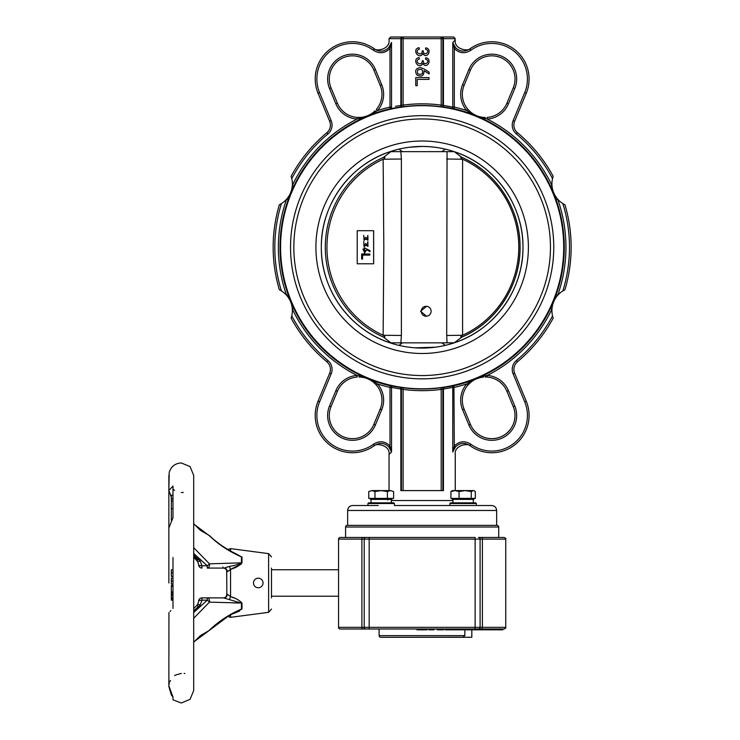 <?xml version="1.0" encoding="UTF-8"?>
<svg xmlns="http://www.w3.org/2000/svg" width="740" height="740" viewBox="0 0 740 740"><rect width="100%" height="100%" fill="white"/><g stroke="black" fill="none" stroke-linecap="round" stroke-linejoin="round"><path stroke-width="1.11" d="M209.531 630.24A3.312 3.312 0 0 1 208.532 630.887L208.532 630.887A3.312 2.544 -112.4 0 0 209.439 630.138C218.642 621.341 229.298 614.33 241.425 609.094L236.55 611.878C226.597 616.568 217.579 622.692 209.531 630.24L193.695 641.969M201.965 568.08A3.312 3.312 0 0 1 198.653 564.796L197.672 561.447A3.312 1.267 -42.6 0 0 200.115 560.837L201.965 565.776L201.965 568.08A3.312 3.312 -90 0 1 198.662 564.805L198.653 564.796A3.312 1.008 -0.5 0 0 198.653 564.796L198.653 564.796A3.312 1.008 -0.5 0 0 201.965 565.776L207.265 565.776A3.312 0.814 -37.7 0 0 208.532 564.768A3.312 0.814 -37.7 0 0 209.439 563.824A3.312 2.266 90 0 1 209.531 564.768A3.312 2.266 90 0 1 207.265 568.08L223.489 568.08A3.312 3.312 0 0 1 226.801 571.391L226.718 570.633M226.755 595.099A3.312 3.312 0 0 0 226.801 594.562L226.801 582.981L226.801 594.562L227.125 594.081L230.547 596.634C235.403 597.985 239.214 600.121 241.989 603.035L209.439 602.129A3.312 0.814 -142.3 0 0 208.532 601.185A3.312 0.814 -142.3 0 0 207.265 600.177L201.965 600.177A3.312 1.008 -179.5 0 0 198.653 601.158L198.653 601.158A3.312 1.008 -179.5 0 0 198.653 601.176L197.672 604.506A3.312 1.267 42.6 0 1 200.115 605.126L193.695 610.851M225.302 597.337L223.489 597.874L207.265 597.874A3.312 2.266 90 0 1 209.531 601.185A3.312 2.266 90 0 1 209.439 602.129L193.695 618.298M208.532 535.076L208.532 535.076A3.312 3.312 0 0 1 209.531 535.714L209.439 535.816A3.312 2.544 -67.6 0 0 208.532 535.076L200.401 530.33L193.695 523.707L200.401 530.33L208.532 535.076M171.338 569.893L171.338 576.386L172.994 576.386M171.338 576.34L172.994 576.34M171.338 572.751L172.994 572.751M172.994 578.005L171.338 578.005L171.338 584.119L172.994 584.119M171.338 581.02L172.994 581.02M172.994 585.571L171.338 585.571L171.338 591.88L172.994 591.88M171.338 586.246L172.994 586.246M172.994 592.777L171.338 592.777L171.338 600.14L172.994 600.14M171.338 598.817L172.994 598.817M171.338 597.809L172.994 597.809M171.338 597.754L172.994 597.754M171.338 595.598L172.994 595.598M171.338 594.155L172.994 594.155M168.942 612.507L168.859 686.433L171.338 695.036L172.994 697.024L168.868 685.851M171.338 520.387L171.338 495.273L172.994 495.273M172.994 498.741L171.338 498.741M172.994 501.026L171.338 501.026M172.994 508.759L171.338 508.759M169.062 684.167L169.368 682.9M169.858 681.642L170.505 680.467M172.994 608.447C167.638 613.812 167.638 613.812 172.994 608.447L172.994 557.507C167.638 552.142 167.638 552.142 172.994 557.507M170.024 611.425L170.894 610.555M171.338 497.243L168.859 490.5L172.994 486.069L172.994 517.676L168.859 527.962L168.859 553.363M226.681 570.485L226.329 569.689M226.172 569.439L224.137 568.08L207.265 568.08L223.489 568.08A3.312 0.768 90 0 1 222.916 566.96M226.385 569.18L227.125 571.872L230.547 569.319L241.314 564.056M241.989 603.035A3.312 2.026 -0 0 0 241.425 603.119L223.489 597.874A3.312 3.312 0 0 0 226.801 594.562L226.311 596.301M226.218 596.44L225.58 597.134M232.443 552.031L236.476 554.038M241.989 556.961A3.312 2.618 -0 0 1 241.425 556.859C229.428 551.716 218.772 544.705 209.439 535.816L193.695 523.994M241.989 557.091L241.989 562.742M228.975 570.78L229.641 570.124M228.013 566.784L226.801 567.182M233.868 613.442L239.668 611M233.294 597.67L230.547 596.634A3.312 0.925 -68.7 0 0 229.557 599.567M227.125 594.081A3.312 3.025 -90 0 1 224.137 597.874L207.265 597.874L224.137 597.874M238.16 562.937L226.801 563.288M223.489 597.874L201.965 597.874A3.312 3.312 -90 0 0 198.662 601.148A3.312 3.312 0 0 1 201.965 597.874L201.965 600.177L200.115 605.126M233.979 612.6L232.739 613.257M232.647 613.312L231.814 613.765M234.58 598.198L233.979 597.948M232.786 602.86L238.16 603.017M193.695 547.655L209.439 563.824L241.425 562.844C238.28 564.435 234.33 565.619 229.557 566.387A3.312 0.925 -111.3 0 0 230.547 569.319C235.413 567.959 239.233 565.823 241.989 562.918A3.312 2.026 0 0 1 241.425 562.844L241.425 556.859L236.578 554.084C226.597 549.385 217.579 543.262 209.531 535.714M227.125 571.872A3.312 3.025 -90 0 0 224.137 568.08L229.557 566.387M241.989 603.211L241.989 609.002A3.312 2.618 -0 0 0 241.425 609.094L241.425 603.119M241.989 609.002L232.443 613.923M175.759 674.963L174.649 675.592M184.852 673.465L184.149 673.474M193.695 612.516L207.265 600.177L207.265 597.874M207.265 568.08L207.265 565.776L193.695 553.437M193.695 555.102L200.115 560.837M181.281 492.498L183.289 492.479M172.994 489.362L174.649 490.37M193.695 556.221L197.728 560.236M181.272 673.456L175.787 674.945M271.497 568.08L271.497 597.874M226.801 582.981L226.644 570.383M193.695 642.246L200.401 635.623L208.532 630.887L200.401 635.623L193.695 642.246L193.695 690.587L190.051 699.365L181.272 703L172.994 699.837L172.994 697.024M253.478 582.981A4.773 4.773 0 0 1 258.251 578.199A4.773 4.773 0 0 1 263.033 582.972A4.773 4.773 0 0 1 258.26 587.754A4.773 4.773 0 0 1 253.478 582.981M271.497 596.218L338.55 596.218M271.497 569.735L338.55 569.735M290.533 247.243A131.609 131.609 0 0 0 422.151 378.852A131.609 131.609 0 0 0 553.76 247.243A131.609 131.609 0 0 0 422.151 115.634A131.609 131.609 0 0 0 290.533 247.243M498.714 527.019L345.58 527.019A1.656 1.656 0 0 1 347.236 525.363L497.058 525.363A1.656 1.656 0 0 1 498.714 527.019L498.714 537.453L478.438 537.453A1.656 1.656 0 0 1 480.094 539.109L364.21 539.109A1.656 1.656 0 0 1 365.865 537.453L475.126 537.453L475.126 629L340.206 629A1.656 1.656 0 0 1 338.55 627.344L364.21 627.344L364.21 539.109L361.897 539.109A1.656 1.193 -90 0 1 363.09 537.453L365.865 537.453M464.859 629.823L464.859 635.623L379.102 635.623A1.656 1.656 0 0 0 380.758 637.279L463.601 637.186M480.057 629L480.057 629.823L484.247 629.823L484.247 629L485.163 629L485.163 629.823L490.537 629.823L490.537 629M365.865 629A1.656 1.656 0 0 1 364.21 627.344L505.753 627.344C506.188 627.714 505.642 628.269 504.097 629L476.033 629M357.947 629L368.261 629M478.438 629A1.656 1.656 0 0 0 480.094 627.344A1.656 1.656 0 0 1 478.438 629L477.624 629L477.624 629.823L445.119 629.823L445.119 629M481.204 537.453L504.097 537.453C505.614 538.156 506.169 538.702 505.753 539.109L480.094 539.109A1.656 1.656 0 0 0 478.438 537.453L481.204 537.453A1.656 1.193 90 0 1 482.397 539.109L482.397 627.344A1.656 1.193 90 0 1 481.204 629M363.09 537.453L340.206 537.453A1.656 1.656 0 0 0 338.55 539.109L361.897 539.109L361.897 627.344A1.656 1.193 -90 0 0 363.09 629M434.029 629L434.065 629.823L428.775 629.823L428.775 629L428.802 629.823M443.482 629.823L437.211 629.823L437.211 629M480.057 629.823L477.624 629.823M416.944 629L416.944 629.823L427.11 629.823L427.11 629M422.05 629.823L422.05 629M481.675 629.823L481.675 629M487.827 629.823L487.827 629M491.452 629L491.452 629.823L496.494 629.823L496.494 629M497.502 629L497.502 629.823L502.83 629.823L502.83 629M500.027 629.823L500.027 629M464.859 635.623L462.972 637.279L471.815 637.279L471.815 629.823M462.972 637.279L380.758 637.279M452.75 629.823L452.75 629L452.565 629.823M345.58 527.019L345.58 537.453L369.177 537.453L369.177 629M480.094 627.344L480.094 539.109M505.753 627.344L505.753 539.109M422.253 73.824C423.336 69.856 421.856 68.561 417.795 69.939C416.639 73.797 418.128 75.092 422.253 73.824M291.579 177.859L291.773 178.618A23.18 23.18 0 0 1 292.328 185.407C291.911 190.652 290.006 195.24 286.621 199.18A23.18 23.18 0 0 1 281.431 203.583L279.35 204.73A148.99 148.99 0 0 0 279.35 289.766L279.563 289.867M279.581 289.877L280.09 290.136M280.756 290.506L281.431 290.913A23.18 23.18 0 0 1 286.621 295.315C290.034 299.321 291.939 303.909 292.328 309.089A23.18 23.18 0 0 1 291.773 315.878L291.597 316.554M331.048 87.875L329.522 88.504A24.836 24.836 0 0 1 347.615 54.649A24.836 24.836 0 0 1 375.402 69.505L381.738 84.795A24.836 24.836 0 0 1 377.594 110.528L376.336 109.446A23.18 23.18 0 0 0 380.212 85.433L373.876 70.133A23.18 23.18 0 0 0 329.282 79.004A23.18 23.18 0 0 0 331.048 87.875L337.385 103.165A23.18 23.18 0 0 0 357.096 117.41L360.917 117.383C365.671 116.911 369.898 115.163 373.617 112.119L375.023 110.843M329.282 415.492A23.18 23.18 0 0 1 331.048 406.621L337.385 391.321L331.048 406.621A23.18 23.18 0 0 0 347.939 438.219A23.18 23.18 0 0 0 373.876 424.353L380.212 409.063L373.876 424.353L375.402 424.991A24.836 24.836 0 0 1 327.626 415.492A24.836 24.836 0 0 1 329.522 405.983L335.849 390.692A24.836 24.836 0 0 1 356.976 375.43L360.685 376.262C365.477 377.65 370.046 379.537 374.375 381.933L374.357 381.923M453.722 449.559L452.76 451.983L454.295 445.998C459.29 441.059 464.812 440.467 470.862 444.24L469.882 445.582C471.103 446.442 471.103 446.442 469.882 445.582C471.103 446.442 471.103 446.442 469.882 445.582C464.646 442.289 459.836 442.733 455.47 446.923L452.76 451.992C456.062 455.248 456.062 455.248 452.76 451.992L452.76 387.399L443.436 389.055A1.656 1.054 81.9 0 1 444.24 387.427L453.925 385.79A142.145 142.145 0 0 0 469.66 381.211L483.276 375.569A142.145 142.145 0 0 0 550.477 308.377L556.11 294.761A142.145 142.145 0 0 0 556.11 199.735L550.477 186.119A142.145 142.145 0 0 0 483.276 118.918L469.66 113.285L469.918 112.554L466.7 110.528A24.836 24.836 0 0 1 462.556 84.795L468.892 69.505A24.836 24.836 0 0 1 501.341 56.064A24.836 24.836 0 0 1 514.781 88.504L508.445 103.803L506.909 103.165A23.18 23.18 0 0 1 487.198 117.41A23.18 23.18 0 0 0 506.909 103.165A23.18 23.18 0 0 1 487.198 117.41A23.18 23.18 0 0 0 506.909 103.165L513.245 87.875A23.18 23.18 0 0 0 496.355 56.277A23.18 23.18 0 0 0 470.427 70.133L464.091 85.433A23.18 23.18 0 0 0 467.957 109.446L470.677 112.119C474.368 115.153 478.604 116.901 483.377 117.383L485.274 117.475M454.536 40.728L452.76 42.504C456.062 39.248 456.062 39.248 452.76 42.504L455.47 47.564C459.845 51.763 464.655 52.207 469.882 48.914C471.103 48.044 471.103 48.044 469.882 48.914C471.103 48.044 471.103 48.044 469.882 48.914L470.862 50.255C464.822 54.02 459.3 53.437 454.295 48.489L454.295 107.087A143.801 143.801 0 0 1 466.7 110.528L467.957 109.446M483.276 375.569L483.377 377.113C478.632 377.576 474.396 379.333 470.677 382.377L467.957 385.05A23.18 23.18 0 0 0 464.091 409.063L470.427 424.353A23.18 23.18 0 0 0 504.708 434.759A23.18 23.18 0 0 0 513.245 406.621L506.909 391.321A23.18 23.18 0 0 0 487.198 377.076L485.227 377.021M291.366 177.128L291.107 176.333A148.99 148.99 0 0 1 326.839 132.728A9.934 9.934 0 0 0 329.661 121.295A9.934 9.934 0 0 1 326.839 132.728A9.934 9.934 0 0 0 329.661 121.295L318.043 93.258A37.25 37.25 0 0 1 374.412 48.914C373.191 48.044 373.191 48.044 374.412 48.914C373.191 48.044 373.191 48.044 374.412 48.914C379.657 52.207 384.458 51.763 388.824 47.564L391.516 42.485M513.884 125.097A9.934 9.934 0 0 0 517.463 132.728A9.934 9.934 0 0 1 514.633 121.295A9.934 9.934 0 0 0 513.884 125.097M374.172 445.757L374.412 445.582C373.191 446.442 373.191 446.442 374.412 445.582C373.191 446.442 373.191 446.442 374.412 445.582A37.25 37.25 0 0 1 318.043 401.237L329.661 373.2L318.043 401.237L319.578 401.866A35.594 35.594 0 0 0 373.441 444.24C379.472 440.467 384.994 441.059 390.008 445.998L391.534 451.992C388.241 455.248 388.241 455.248 391.534 451.992L388.824 446.923C384.449 442.733 379.648 442.279 374.412 445.582L373.441 444.24M552.928 317.368L553.187 318.154A148.99 148.99 0 0 1 517.463 361.768A9.934 9.934 0 0 0 514.633 373.2L526.251 401.237A37.25 37.25 0 0 1 469.882 445.582L470.122 445.757M288.184 294.761L286.621 295.315A143.801 143.801 0 0 1 286.621 199.18L288.184 199.735A142.145 142.145 0 0 0 288.184 294.761L293.826 308.377A142.145 142.145 0 0 0 361.018 375.569L374.634 381.211A142.145 142.145 0 0 0 390.378 385.79L400.053 387.427A1.656 1.054 -81.9 0 1 400.867 389.055L391.664 387.427M394.42 503.515L367.937 503.515L368.594 502.849L393.754 502.849L394.42 503.515L394.42 505.503L466.098 505.503L449.874 505.503L449.874 503.515L476.347 503.515M476.347 505.503L491.674 505.503C494.69 505.799 496.346 507.455 496.642 510.471L347.652 510.471C347.948 507.455 349.604 505.799 352.619 505.503L378.196 505.503M280.589 247.243A141.562 141.562 0 0 0 422.151 388.805A141.562 141.562 0 0 0 563.713 247.243A141.562 141.562 0 0 0 422.151 105.681A141.562 141.562 0 0 0 280.589 247.243M403.328 387.76L400.053 387.335A1.656 1.656 -0 0 1 401.45 388.972L403.106 389.397L403.328 387.76A141.766 141.766 0 0 0 440.966 387.76L444.24 387.427A1.656 1.656 180 0 0 442.844 389.055L442.844 490.602L441.188 490.602L441.188 389.397L442.844 388.972A1.656 1.656 180 0 1 444.24 387.335M563.538 203.981L562.863 203.583A23.18 23.18 0 0 1 557.673 199.18C554.26 195.175 552.355 190.578 551.966 185.407A23.18 23.18 0 0 1 552.53 178.618L552.697 177.933M552.715 316.637L552.53 315.878A23.18 23.18 0 0 1 551.966 309.089C552.382 303.844 554.288 299.256 557.673 295.315A23.18 23.18 0 0 1 562.863 290.913L563.473 290.552M469.66 113.285A142.145 142.145 0 0 0 453.925 108.706L444.24 107.069A1.656 1.054 98.1 0 1 443.436 105.432L452.316 107.004M401.45 105.515A1.656 1.656 180 0 1 400.053 107.152L403.328 106.736L403.106 105.099A143.421 143.421 0 0 1 441.188 105.099L440.966 106.736L444.24 107.152A1.656 1.656 -0 0 1 442.844 105.515L441.188 105.099L441.188 38.656L403.106 38.656L403.106 105.099L401.45 105.515L401.45 38.656A1.656 1.656 0 0 1 403.106 37L401.931 37A1.656 1.064 90 0 0 400.867 38.656L389.036 38.656L390.692 37L401.931 37M395.456 106.338L400.867 105.432A1.656 1.054 -98.1 0 1 400.053 107.069L390.378 108.706A142.145 142.145 0 0 0 374.634 113.285L361.018 118.918A142.145 142.145 0 0 0 293.826 186.119L288.184 199.735M389.036 490.602L389.036 454.425L389.684 453.833M389.758 453.768L391.534 451.992L391.534 387.399L390.008 387.399L390.378 385.79A1.656 1.526 -79.5 0 1 391.534 387.399M367.475 115.903L377.594 110.528A143.801 143.801 0 0 1 390.008 107.087L390.008 48.489L391.534 42.504C388.241 39.248 388.241 39.248 391.534 42.504L390.572 44.927M400.053 107.152L400.053 107.069A1.656 1.656 0 0 0 401.45 105.432L397.972 105.894M448.977 106.366L443.436 105.432L443.436 38.656L455.257 38.656L454.61 40.654M440.966 387.76L441.188 389.397A143.421 143.421 0 0 1 403.106 389.397L403.106 490.602L441.188 490.602M442.844 389.055L443.436 389.055L443.436 490.602L442.844 490.602M403.106 490.602L400.867 490.602L400.867 389.055L401.45 389.055A1.656 1.656 180 0 0 400.053 387.427L400.053 387.335M401.45 490.602L401.45 388.972L402.495 389.231M443.436 105.432L442.844 105.515L442.844 38.656A1.656 1.656 0 0 0 441.188 37L403.106 37A1.656 1.656 0 0 0 401.45 38.656A1.656 1.656 0 0 1 403.106 37A1.656 1.656 0 0 0 401.45 38.656L400.867 38.656L400.867 105.432M441.188 37L441.188 38.656L442.844 38.656A1.656 1.656 0 0 0 441.188 37A1.656 1.656 0 0 1 442.844 38.656L443.436 38.656A1.656 1.064 -90 0 0 442.372 37L453.602 37L455.257 38.656M524.716 92.63L526.251 93.258A37.25 37.25 0 0 0 469.882 48.914L469.882 48.914A37.25 37.25 0 0 1 526.251 93.258L514.633 121.295L513.107 120.657L524.716 92.63A35.594 35.594 0 0 0 470.862 50.255M388.824 47.564L390.008 48.489C385.004 53.437 379.481 54.02 373.441 50.255L374.172 48.738M381.933 443.427L383.339 443.621M462.361 51.06L460.955 50.866M472.731 113.636L472.092 113.211M483.276 118.918L483.609 118.224C478.817 116.846 474.248 114.959 469.918 112.554L470.677 112.119L469.308 110.88M373.635 382.386L374.986 383.607M371.563 380.85L372.202 381.285M374.634 381.211L374.375 381.933L377.594 383.968L376.336 385.05L373.617 382.377C369.926 379.343 365.69 377.594 360.917 377.113L359.02 377.021M291.107 318.154L291.773 315.878L291.107 318.154A148.99 148.99 0 0 0 326.839 361.768A148.99 148.99 0 0 1 291.107 318.154M273.153 247.243A148.99 148.99 0 0 1 279.35 204.73L280.821 203.944M363.442 117.003L362.683 117.151M374.634 113.285L374.375 112.554C370.009 114.968 365.449 116.855 360.685 118.224L360.917 117.383L359.076 117.475M517.463 132.728A148.99 148.99 0 0 1 553.187 176.333L552.53 178.618L553.187 176.333A148.99 148.99 0 0 0 517.463 132.728L516.4 133.996A11.59 11.59 0 0 1 513.107 120.657M564.944 204.73A148.99 148.99 0 0 1 564.944 289.766L562.863 290.913L564.944 289.766A148.99 148.99 0 0 0 564.944 204.73L564.204 204.351M480.852 377.483L481.611 377.345M464.091 409.063L462.556 409.692A24.836 24.836 0 0 1 466.7 383.968L467.957 385.05L469.271 383.644M367.706 378.677L360.685 376.262L361.018 375.569M469.66 381.211L469.918 381.933L466.7 383.968A143.801 143.801 0 0 1 454.295 387.399L452.76 387.399A1.656 1.526 79.5 0 1 453.925 385.79L454.295 445.998L455.47 446.923M476.819 378.584L469.918 381.933C474.285 379.518 478.845 377.631 483.609 376.262L487.318 375.43L487.198 377.076A23.18 23.18 0 0 1 506.909 391.321L508.445 390.692L514.781 405.983A24.836 24.836 0 0 1 501.341 438.432A24.836 24.836 0 0 1 468.892 424.991L462.556 409.692M550.477 308.377L551.966 309.089A143.801 143.801 0 0 1 487.318 375.43A24.836 24.836 0 0 1 508.445 390.692M556.11 294.761L557.673 295.315A143.801 143.801 0 0 0 557.673 199.18L556.11 199.735M550.477 186.119L551.966 185.407A143.801 143.801 0 0 0 487.318 119.066L476.588 115.81M357.096 377.076A23.18 23.18 0 0 0 337.385 391.321A23.18 23.18 0 0 1 357.096 377.076L356.976 375.43A143.801 143.801 0 0 1 292.328 309.089L293.826 308.377M455.47 47.564L454.295 48.489L452.76 42.504L452.76 107.087A1.656 1.526 100.5 0 0 453.925 108.706L454.295 107.087L452.76 107.087M361.018 118.918L360.685 118.224L356.976 119.066A143.801 143.801 0 0 0 292.328 185.407L293.826 186.119M391.534 107.087A1.656 1.526 -100.5 0 1 390.378 108.706L390.008 107.087L391.534 107.087L391.534 42.504M388.824 446.923L390.008 445.998L390.008 387.399A143.801 143.801 0 0 1 377.594 383.968A24.836 24.836 0 0 1 381.738 409.692L375.402 424.991M326.839 361.768A9.934 9.934 0 0 1 329.661 373.2A9.934 9.934 0 0 0 326.839 361.768L327.894 360.491A11.59 11.59 0 0 1 331.187 373.839L319.578 401.866M470.677 382.377L469.918 381.933M483.377 117.383L483.609 118.224M487.198 117.41L487.318 119.066A24.836 24.836 0 0 0 508.445 103.803M514.781 405.983L513.245 406.621A23.18 23.18 0 0 1 475.45 431.873A23.18 23.18 0 0 0 513.245 406.621A23.18 23.18 0 0 1 475.45 431.873A23.18 23.18 0 0 1 470.427 424.353L468.892 424.991M360.685 376.262L360.917 377.113M374.375 381.933L373.617 382.377M380.212 409.063A23.18 23.18 0 0 0 376.336 385.05A23.18 23.18 0 0 1 380.212 409.063L381.738 409.692M375.402 69.505L373.876 70.133A23.18 23.18 0 0 0 368.844 62.613A23.18 23.18 0 0 1 373.876 70.133A23.18 23.18 0 0 0 329.282 79.004M374.375 112.554L373.617 112.119M335.849 103.803A24.836 24.836 0 0 0 356.976 119.066L357.096 117.41A23.18 23.18 0 0 1 337.385 103.165L335.849 103.803L329.522 88.504M419.386 49.099C412.985 51.356 422.17 57.6 422.253 50.884L423.262 50.884C423.419 57.322 431.679 51.125 425.509 49.256L425.74 47.86C432.872 48.97 427.045 59.977 422.799 53.595C418.84 60.588 411.264 48.868 419.154 47.712L419.386 49.099M419.386 59.015C412.985 61.272 422.17 67.507 422.253 60.8L423.262 60.8C423.419 67.238 431.679 61.041 425.509 59.172L425.74 57.776C432.872 58.886 427.045 69.893 422.799 63.511C418.84 70.504 411.264 58.775 419.154 57.618L419.386 59.015M424.187 69.005L429.144 72.178L429.144 73.963L424.039 70.707C424.048 75.767 421.671 77.21 416.898 75.036C414.502 70.855 415.649 68.358 420.357 67.534L424.187 69.005M415.75 77.598L428.987 77.598L428.987 79.383L417.221 79.383L417.221 85.655L415.75 85.655L415.75 77.598M473.804 490.602L475.321 491.563L475.321 498.381L471.25 498.381L471.25 491.563L473.286 490.602L452.362 490.602L450.919 491.563L454.98 490.602L459.05 491.563L465.146 490.602L471.25 491.563M471.25 498.381L450.919 498.381L450.919 491.563M459.05 498.381L459.05 491.563M473.877 499.38L473.877 498.381L473.877 499.38L452.362 499.38L452.362 498.381M475.7 502.849L476.366 503.515L475.7 502.849L450.549 502.849M476.024 505.503L466.098 505.503M371.859 490.602L368.751 491.563L371.832 490.602L374.967 491.563L381.174 490.602L371.859 490.602M387.39 491.563L381.174 490.602L390.498 490.602L393.606 491.563L393.606 498.381L387.39 498.381L387.39 491.563L390.498 490.602L393.606 491.563M387.39 498.381L368.751 498.381L368.751 491.563M374.967 498.381L374.967 491.563M391.941 498.381L391.941 499.38L370.416 499.38L370.416 498.381M391.303 502.849L391.303 499.38M429.024 146.659L422.151 146.428A100.816 100.816 0 0 0 321.327 247.243C320.799 289.803 349.891 329.957 390.147 342.851L390.877 342.851L383.486 337.116C385.503 337.329 385.383 336.709 383.135 335.257L383.81 247.243L383.135 159.23C385.383 157.768 385.503 157.148 383.486 157.37L390.877 151.644L390.147 151.644L441.826 151.644L445.323 149.129M401.052 148.657L398.971 149.129L402.468 151.644M441.826 151.644L454.157 151.644M440.892 148.185L439.708 147.972M435.398 147.306L429.052 146.668M390.147 151.644C349.983 164.502 320.79 204.601 321.327 247.243A100.816 100.816 0 0 0 422.151 348.068A100.816 100.816 0 0 0 522.967 247.243A100.816 100.816 0 0 0 422.151 146.428L408.924 147.297M408.915 147.297L403.42 148.185M528.388 247.243A106.246 106.246 0 0 0 422.151 141.007A106.246 106.246 0 0 0 315.906 247.243A106.246 106.246 0 0 0 422.151 353.489A106.246 106.246 0 0 0 528.388 247.243M390.147 342.851L441.826 342.851L445.323 345.367M398.971 345.367L402.468 342.851M550.449 247.243A128.297 128.297 0 0 0 422.151 118.946A128.297 128.297 0 0 0 293.845 247.243A128.297 128.297 0 0 0 422.151 375.55A128.297 128.297 0 0 0 550.449 247.243M415.26 347.828L435.398 347.19M439.542 346.551L440.883 346.311M401.034 345.83L403.411 346.311M406.584 346.857L408.887 347.19M441.826 342.851L454.258 342.814C494.348 329.92 523.485 289.904 522.967 247.243C523.485 204.666 494.44 164.604 454.258 151.672L454.268 151.681M364.367 252.062L365.579 251.637L364.191 248.714M365.68 251.637L364.246 248.714L362.914 249.204L364.422 252.062L365.68 251.637M362.563 259.037L361.647 259.037L361.647 253.996L369.861 253.996L369.861 255.115L362.563 255.115L362.563 259.037M366.781 249.695L364.376 253.108L364.246 247.696L369.954 250.61L369.954 251.72L366.781 249.695M366.013 238.992L364.071 240.306L363.756 235.311L364.025 239.288L365.68 237.3L367.836 239.186L367.845 235.413L367.983 240.186L366.013 238.992M366.013 245.19L364.071 246.503L363.756 241.508L364.025 245.486L365.68 243.497L367.836 245.384L367.845 241.61L367.983 246.383L366.013 245.19M361.647 253.996L361.647 259.037M369.75 255.115L362.563 255.115M364.33 253.108L364.191 247.696M369.954 251.72L366.809 249.768M363.756 235.311L364.015 240.306M367.845 235.413L367.697 236.282M367.937 240.186L365.976 239.085M367.78 239.186L367.595 236.282M365.68 237.3L363.978 239.288M363.756 241.508L364.015 246.503M367.845 241.61L367.697 242.48M367.937 246.383L365.976 245.282M367.78 245.384L367.595 242.48M365.68 243.497L363.978 245.486M373.617 230.695L357.216 230.695L373.617 230.695L373.617 263.801L357.216 263.801L373.617 263.801M373.663 230.695L373.663 263.801M357.216 230.695L357.216 263.801M446.71 159.008L462.583 159.23A96.7 95.913 90 0 1 518.777 247.243A96.7 95.913 90 0 1 462.583 335.257C460.391 336.719 460.151 337.338 461.853 337.116A98.17 97.375 90 0 0 520.054 247.243A98.17 97.375 90 0 0 461.853 157.37C460.151 157.157 460.391 157.777 462.583 159.23L462.583 335.257L446.71 335.479L447.062 151.644M383.486 337.116A98.17 97.375 -90 0 1 325.295 247.243A98.17 97.375 -90 0 1 383.486 157.37M401.385 335.479L383.135 335.257A96.7 95.913 90 0 1 326.941 247.243A96.7 95.913 90 0 1 383.135 159.23L401.385 159.008L401.385 335.479L400.849 342.851M454.258 151.672L461.788 157.343C496.161 172.059 519.952 208.208 520.054 245.846C521.071 284.438 497.049 322.085 461.788 337.153L454.268 342.814M400.849 151.644L401.385 159.008M447.062 342.851L446.71 335.479M426.564 306.323L420.579 311.272L426.564 316.221A4.967 4.93 90 0 0 431.106 311.272A4.967 4.93 90 0 0 426.564 306.323A4.967 4.93 90 0 0 421.254 311.272A4.967 4.93 90 0 0 426.564 316.221M197.728 607.355L197.728 605.718M230.547 614.94L230.547 617.336L268.62 612.332L268.62 553.631L271.497 556.915M230.547 569.319L230.547 596.634M268.62 553.631L230.547 548.618L230.547 551.013M429.959 629L429.959 629.823M437.331 629L437.331 629.823M439.597 629L439.597 629.823M445.397 629L445.397 629.823M448.708 629L448.708 629.823M457.006 629L457.006 629.823M464.248 629L464.248 629.823M470.214 629L470.214 629.823M474.719 629L474.719 629.823M281.431 203.583A147.334 147.334 0 0 0 281.431 290.913M373.441 50.255A35.594 35.594 0 0 0 319.578 92.63L318.043 93.258M470.862 444.24A35.594 35.594 0 0 0 524.716 401.866L513.107 373.839A11.59 11.59 0 0 1 516.4 360.491A147.334 147.334 0 0 0 552.53 315.878M513.107 373.839L514.633 373.2M391.303 500.536L452.954 500.536M514.781 88.504L513.245 87.875A23.18 23.18 0 0 0 496.355 56.277A23.18 23.18 0 0 0 470.427 70.133L468.892 69.505M553.187 318.154A148.99 148.99 0 0 1 517.463 361.768A9.934 9.934 0 0 0 513.884 369.399M291.773 315.878A147.334 147.334 0 0 0 327.894 360.491M552.53 178.618A147.334 147.334 0 0 0 516.4 133.996M562.863 290.913A147.334 147.334 0 0 0 562.863 203.583M291.107 176.333A148.99 148.99 0 0 1 326.839 132.728A9.934 9.934 0 0 0 329.661 121.295L331.187 120.657A11.59 11.59 0 0 1 327.894 133.996A147.334 147.334 0 0 0 291.773 178.618M442.844 105.432A1.656 1.656 0 0 0 444.24 107.069L444.24 107.152M440.966 106.736A141.766 141.766 0 0 0 403.328 106.736M524.716 401.866L526.251 401.237A37.25 37.25 0 0 1 469.882 445.582M315.212 79.004A37.25 37.25 0 0 1 374.412 48.914M315.212 415.492A37.25 37.25 0 0 1 318.043 401.237M319.578 92.63L331.187 120.657M462.556 84.795L464.091 85.433A23.18 23.18 0 0 0 462.324 94.304M376.336 109.446A23.18 23.18 0 0 0 380.212 85.433L381.738 84.795M467.957 385.05A23.18 23.18 0 0 0 462.324 400.192M401.45 38.656L403.106 38.656L403.106 37M516.4 360.491L517.463 361.768M329.661 373.2L331.187 373.839M327.894 133.996L326.839 132.728M337.385 391.321L335.849 390.692M331.048 406.621L329.522 405.983M171.338 569.846L172.994 569.846M226.801 594.562L226.644 595.571M230.547 617.336L227.855 616.485L209.549 630.221M201.965 597.874A3.312 3.312 0 0 0 198.653 601.158M193.695 557.34L197.672 561.447L193.695 557.34L193.695 608.613L197.672 604.506M230.547 548.618L227.855 549.478M168.859 490.5L169.201 472.471C171.042 466.524 175.065 463.351 181.272 462.953L190.051 466.589L193.695 475.367L193.695 523.707M193.695 690.559L193.695 475.367M268.62 612.332L271.497 609.048M168.859 582.981L168.859 475.376M434.065 629L434.065 629.823M443.611 629L443.611 629.823M460.659 629L460.659 629.823M467.652 629L467.652 629.823M473.322 629L473.322 629.823M477.494 629L477.494 629.823M379.102 635.623L379.102 629M338.55 627.344L338.55 539.109M496.642 525.363L496.642 510.471M455.257 490.602L455.257 454.425C453.935 445.138 468.448 442.575 470.788 446.22L470.621 446.109M373.496 48.267L373.506 48.276C375.855 51.92 390.368 49.349 389.036 40.071L389.036 38.656M347.652 525.363L347.652 510.471M389.036 454.425C390.368 445.138 375.855 442.575 373.506 446.22L373.543 446.202M455.257 40.071C453.935 49.349 468.448 51.92 470.788 48.276L470.621 48.387M476.634 378.778L479.909 377.696M476.625 115.708L473.545 114.154M367.669 378.778L370.749 380.332M367.66 115.718L364.385 116.791M473.276 502.849L473.276 499.38L473.276 502.849M476.366 503.515L476.366 505.503L476.366 503.515M473.877 490.602L474.507 490.962M452.954 502.849L452.954 499.38M450.54 502.849L449.874 503.515M371.018 502.849L371.018 499.38M387.797 500.037L388.463 499.38M367.937 503.515L367.937 505.503M390.026 151.681L389.518 152.274"/></g></svg>
